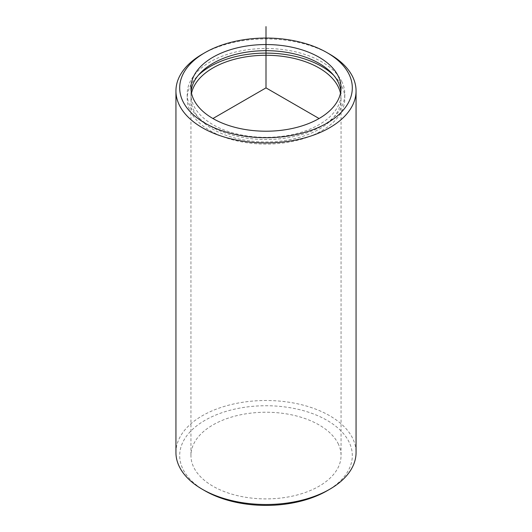 <?xml version="1.0" encoding="UTF-8"?>
<svg xmlns="http://www.w3.org/2000/svg" width="532" height="532" viewBox="0 0 532 532"><rect width="100%" height="100%" fill="white"/><g stroke="black" fill="none" stroke-linecap="round" stroke-linejoin="round"><path stroke-width="0.4" stroke-dasharray="2.66 2" d="M340.866 90.945A75.052 43.331 180 0 1 341.052 94.011A75.052 43.331 180 0 1 276.673 136.904A75.052 43.331 180 0 1 193.981 106.207A75.052 43.331 180 0 1 190.948 94.011A75.052 43.331 180 0 1 191.134 90.945M333.757 75.371A78.809 45.499 180 0 1 341.617 85.798A78.809 45.499 180 0 1 344.809 98.606A78.809 45.499 180 0 1 277.205 143.64A78.809 45.499 180 0 1 190.383 111.414A78.809 45.499 180 0 1 187.191 98.606A78.809 45.499 180 0 1 198.243 75.371M341.617 81.197A78.809 45.499 180 0 1 344.809 94.011A78.809 45.499 180 0 1 277.205 139.045A78.809 45.499 180 0 1 190.383 106.819A78.809 45.499 180 0 1 187.191 94.011A78.809 45.499 180 0 1 254.795 48.971A78.809 45.499 180 0 1 341.617 81.197M338.02 443.369A75.052 43.331 180 0 1 341.052 455.572A75.052 43.331 180 0 1 276.673 498.457A75.052 43.331 180 0 1 193.981 467.768A75.052 43.331 180 0 1 190.948 455.572A75.052 43.331 180 0 1 255.327 412.679A75.052 43.331 180 0 1 338.02 443.369M340.473 93.246A75.052 43.331 180 0 1 341.052 98.606A75.052 43.331 180 0 1 276.673 141.499A75.052 43.331 180 0 1 193.981 110.802A75.052 43.331 180 0 1 190.948 98.606A75.052 43.331 180 0 1 191.527 93.246M202.313 54.178A90.061 51.996 180 0 1 329.687 54.178M204.966 490.803A86.31 49.828 180 0 1 183.181 469.596A86.31 49.828 180 0 1 241.701 407.751A86.31 49.828 180 0 1 348.819 441.54A86.31 49.828 180 0 1 327.034 490.803M175.939 452.506A90.061 51.996 180 0 1 253.192 401.035A90.061 51.996 180 0 1 352.423 437.863A90.061 51.996 180 0 1 356.061 452.506M341.052 87.88L341.052 94.011M190.948 87.88L190.948 94.011M344.809 94.011L344.809 98.606M187.191 94.011L187.191 98.606M341.052 98.606L341.052 455.572M190.948 98.606L190.948 455.572"/><path stroke-width="0.8" d="M191.134 90.945A75.052 43.331 180 0 1 257.96 50.926A75.052 43.331 180 0 1 338.02 81.808A75.052 43.331 180 0 1 340.866 90.945M338.02 75.684A75.052 43.331 180 0 1 341.052 87.88A75.052 43.331 180 0 1 276.673 130.772A75.052 43.331 180 0 1 193.981 100.083A75.052 43.331 180 0 1 190.948 87.88A75.052 43.331 180 0 1 255.327 44.987A75.052 43.331 180 0 1 338.02 75.684M198.243 75.371A78.809 45.499 180 0 1 333.757 75.371M191.527 93.246A75.052 43.331 180 0 1 259.955 55.414A75.052 43.331 180 0 1 338.02 86.403A75.052 43.331 180 0 1 340.473 93.246M348.819 73.855A86.31 49.828 180 0 1 290.299 135.7A86.31 49.828 180 0 1 183.181 101.911A86.31 49.828 180 0 1 204.966 52.648A86.31 49.828 180 0 1 327.034 52.648A86.31 49.828 180 0 1 348.819 73.855M327.034 52.648L329.687 54.178A90.061 51.996 180 0 1 352.423 76.309A90.061 51.996 180 0 1 356.061 90.945A90.061 51.996 180 0 1 278.808 142.416A90.061 51.996 180 0 1 179.577 105.582A90.061 51.996 180 0 1 175.939 90.945A90.061 51.996 180 0 1 202.313 54.178L204.966 52.648M356.061 90.945L356.061 452.506A90.061 51.996 180 0 1 329.687 489.274L327.034 490.803A86.31 49.828 180 0 1 204.966 490.803L202.313 489.274A90.061 51.996 180 0 1 179.577 467.143A90.061 51.996 180 0 1 175.939 452.506L175.939 90.945M329.687 489.274A90.061 51.996 180 0 1 202.313 489.274M319.074 118.523L266 87.88L212.926 118.523M266 87.88L266 26.6"/></g></svg>
